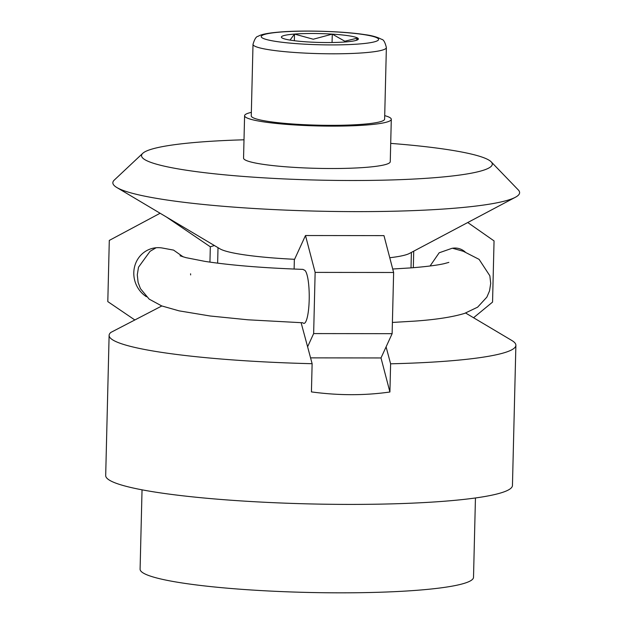 <?xml version="1.0" encoding="UTF-8"?>
<svg xmlns="http://www.w3.org/2000/svg" width="624" height="624" viewBox="0 0 624 624"><rect width="100%" height="100%" fill="white"/><g stroke="black" fill="none" stroke-linecap="round" stroke-linejoin="round"><path stroke-width="0.94" d="M180.055 255.793L185.921 257.642L204.961 261.378C230.677 265.309 263.344 267.977 302.952 269.381L304.122 270.036A26.684 5.242 90.1 0 1 309.192 299.848A26.684 5.242 90.1 0 1 303.958 323.396A26.684 5.242 90.1 0 1 302.835 322.772L247.946 319.8L210.14 315.994L179.072 310.853L161.694 305.916L149.183 299.138L140.447 288.662L138.091 282.329L137.288 274.817L138.505 267.212L150.041 251.332L156.094 247.751M390.71 143.387A175.43 20.163 -178.6 0 1 491.166 161.827L518.31 189.953A203.44 23.384 -178.6 0 1 515.369 197.278L409.406 253.461A96.72 11.115 -178.6 0 1 389.766 257.735M515.369 197.278A203.44 23.384 -178.6 0 1 450.302 208.549A203.44 23.384 -178.6 0 1 116.86 187.535A203.44 23.384 -178.6 0 1 114.278 180.079L142.763 153.317A175.43 20.163 -178.6 0 1 201.302 141.952A175.43 20.163 -178.6 0 1 244.007 139.799M491.166 161.827A175.43 20.163 -178.6 0 1 432.518 177.856A175.43 20.163 -178.6 0 1 235.162 175.773A175.43 20.163 -178.6 0 1 142.763 153.317M391.295 119.301L390.257 161.694A73.375 8.432 -178.6 0 1 365.258 167.411A73.375 8.432 -178.6 0 1 286.533 166.85A73.375 8.432 -178.6 0 1 243.555 158.114L244.592 115.713A73.375 8.432 1.4 0 0 287.57 124.457A73.375 8.432 1.4 0 0 366.296 125.018A73.375 8.432 1.4 0 0 391.295 119.301A73.375 8.432 1.4 0 0 384.712 115.627M251.347 112.367A73.375 8.432 1.4 0 0 244.592 115.713M146.406 296.704A26.684 25.124 72.5 0 1 133.801 272.61A26.684 25.124 72.5 0 1 151.055 248.758A26.684 25.124 72.5 0 1 162.232 248.001L173.581 250.107L183.222 256.893M465.66 313.045L511.867 340.509A203.44 23.384 -178.6 0 1 515.884 345.298A203.44 23.384 -178.6 0 1 446.566 361.148A203.44 23.384 -178.6 0 1 390.608 363.808L389.914 391.997C364.712 395.608 338.551 395.577 311.431 391.903L312.125 363.706L307.601 346.78L313.646 333.583L392.129 333.676L393.627 272.485L383.971 235.622L305.487 235.529L315.136 272.392L393.627 272.485M430.069 265.996L439.171 252.79L451.831 248.368A26.684 19.882 -81.2 0 1 457.283 248.212A26.684 19.882 -81.2 0 1 465.153 251.924M515.884 345.298L512.452 485.48A203.44 23.384 -178.6 0 1 443.141 501.329A203.44 23.384 -178.6 0 1 224.858 499.769A203.44 23.384 -178.6 0 1 105.69 475.535L109.114 335.353A203.44 23.384 -178.6 0 1 110.815 332.444L161.819 305.971M361.904 124.332A66.706 7.667 -178.6 0 1 290.332 123.825A66.706 7.667 -178.6 0 1 251.261 115.877L253.009 44.335A66.706 7.667 1.4 0 0 269.552 49.819A66.706 7.667 1.4 0 0 363.652 52.798A66.706 7.667 1.4 0 0 386.373 47.596L384.626 119.137A66.706 7.667 -178.6 0 1 361.904 124.332M475.449 497.975L473.515 577.317A166.756 19.165 -178.6 0 1 416.699 590.312A166.756 19.165 -178.6 0 1 237.775 589.033A166.756 19.165 -178.6 0 1 140.096 569.174L142.038 489.824M356.288 40.342L357.646 38.064L344.83 41.223L332.272 34.125L332.062 42.51M332.272 34.125A38.509 4.423 -178.6 0 1 357.646 38.064A38.509 4.423 -178.6 0 1 358.114 39.468A38.509 4.423 -178.6 0 1 345.267 41.964A38.509 4.423 -178.6 0 1 307.507 41.917A38.509 4.423 -178.6 0 1 282.126 37.97A38.509 4.423 -178.6 0 1 281.635 37.596A38.509 4.423 -178.6 0 1 294.505 34.078A38.509 4.423 -178.6 0 1 332.272 34.125L313.264 39.226L294.505 34.078L294.349 40.716M294.505 34.078L290.035 40.092M310.565 357.864L381.007 357.958L386.084 346.874L390.608 363.808M381.007 357.958L389.914 391.997M312.125 363.706A203.44 23.384 -178.6 0 1 109.114 335.353M467.75 222.526L494.052 240.911L492.554 302.094L473.569 317.741M386.084 346.874L392.129 333.676M190.632 274.927L190.577 273.788M301.111 322.717L307.601 346.78M134.792 319.94L107.804 301.61L109.294 240.419L160.111 213.252M413.322 267.696L413.72 251.168M315.136 272.392L313.646 333.583M294.122 269.061L294.341 259.849L305.487 235.529M166.491 217.051L210.319 246.8L209.945 262.119M294.598 259.303A96.72 11.115 -178.6 0 1 219.952 248.828L116.86 187.535M214.391 245.521L210.319 246.8M281.206 32.011A58.695 6.747 1.4 0 0 275.761 41.402A58.695 6.747 1.4 0 0 358.566 44.031A58.695 6.747 1.4 0 0 364.01 34.632A58.695 6.747 1.4 0 0 281.206 32.011M452.509 248.243L463.336 251.293L479.107 259.373L489.856 275.8L490.706 283.452L489.528 290.917L486.868 297.125L477.633 307.164L464.584 313.396C452.595 317.039 436.043 319.613 414.937 321.103L392.402 322.444M411.013 267.883L411.395 252.4M448.859 262.384L444.148 263.671C437.057 265.278 425.958 266.69 410.857 267.891L392.714 269.014M386.373 47.596C385.094 42.237 383.51 39.484 381.631 39.335C377.146 37.019 371.615 35.467 365.048 34.671C344.44 31.356 305.253 30.077 281.369 31.91C268.663 32.885 260.933 34.351 258.188 36.301C256.292 36.348 254.569 39.023 253.009 44.335M217.636 263.156L218.018 247.673"/></g></svg>
